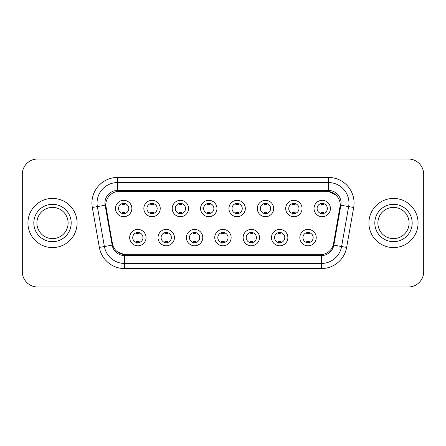 <?xml version="1.0" encoding="UTF-8"?>
<svg xmlns="http://www.w3.org/2000/svg" width="446" height="446" viewBox="0 0 446 446"><rect width="100%" height="100%" fill="white"/><g stroke="black" fill="none" stroke-linecap="round" stroke-linejoin="round"><path stroke-width="0.67" d="M174.414 237.59A8.19 8.19 0 0 1 166.219 245.785A8.19 8.19 0 0 1 158.029 237.59A8.19 8.19 0 0 1 166.219 229.4A8.19 8.19 0 0 1 174.414 237.59M161.101 237.59A5.118 5.118 0 0 0 166.219 242.713A5.118 5.118 0 0 0 171.342 237.59A5.118 5.118 0 0 0 166.219 232.472A5.118 5.118 0 0 0 161.101 237.59M202.774 237.59A8.19 8.19 0 0 1 194.584 245.785A8.19 8.19 0 0 1 186.395 237.59A8.19 8.19 0 0 1 194.584 229.4A8.19 8.19 0 0 1 202.774 237.59M189.466 237.59A5.118 5.118 0 0 0 194.584 242.713A5.118 5.118 0 0 0 199.702 237.59A5.118 5.118 0 0 0 194.584 232.472A5.118 5.118 0 0 0 189.466 237.59M231.139 237.59A8.19 8.19 0 0 1 222.95 245.785A8.19 8.19 0 0 1 214.755 237.59A8.19 8.19 0 0 1 222.95 229.4A8.19 8.19 0 0 1 231.139 237.59M217.826 237.59A5.118 5.118 0 0 0 222.95 242.713A5.118 5.118 0 0 0 228.068 237.59A5.118 5.118 0 0 0 222.95 232.472A5.118 5.118 0 0 0 217.826 237.59M259.505 237.59A8.19 8.19 0 0 1 251.315 245.785A8.19 8.19 0 0 1 243.12 237.59A8.19 8.19 0 0 1 251.315 229.4A8.19 8.19 0 0 1 259.505 237.59M246.192 237.59A5.118 5.118 0 0 0 251.315 242.713A5.118 5.118 0 0 0 256.433 237.59A5.118 5.118 0 0 0 251.315 232.472A5.118 5.118 0 0 0 246.192 237.59M287.871 237.59A8.19 8.19 0 0 1 279.675 245.785A8.19 8.19 0 0 1 271.486 237.59A8.19 8.19 0 0 1 279.675 229.4A8.19 8.19 0 0 1 287.871 237.59M274.558 237.59A5.118 5.118 0 0 0 279.675 242.713A5.118 5.118 0 0 0 284.799 237.59A5.118 5.118 0 0 0 279.675 232.472A5.118 5.118 0 0 0 274.558 237.59M316.231 237.59A8.19 8.19 0 0 1 308.041 245.785A8.19 8.19 0 0 1 299.851 237.59A8.19 8.19 0 0 1 308.041 229.4A8.19 8.19 0 0 1 316.231 237.59M302.923 237.59A5.118 5.118 0 0 0 308.041 242.713A5.118 5.118 0 0 0 313.159 237.59A5.118 5.118 0 0 0 308.041 232.472A5.118 5.118 0 0 0 302.923 237.59M146.048 237.59A8.19 8.19 0 0 1 137.859 245.785A8.19 8.19 0 0 1 129.663 237.59A8.19 8.19 0 0 1 137.859 229.4A8.19 8.19 0 0 1 146.048 237.59M132.735 237.59A5.118 5.118 0 0 0 137.859 242.713A5.118 5.118 0 0 0 142.976 237.59A5.118 5.118 0 0 0 137.859 232.472A5.118 5.118 0 0 0 132.735 237.59M160.231 208.511A8.19 8.19 0 0 1 152.036 216.7A8.19 8.19 0 0 1 143.846 208.511A8.19 8.19 0 0 1 152.036 200.321A8.19 8.19 0 0 1 160.231 208.511M146.918 208.511A5.118 5.118 0 0 0 152.036 213.628A5.118 5.118 0 0 0 157.159 208.511A5.118 5.118 0 0 0 152.036 203.393A5.118 5.118 0 0 0 146.918 208.511M188.597 208.511A8.19 8.19 0 0 1 180.401 216.7A8.19 8.19 0 0 1 172.212 208.511A8.19 8.19 0 0 1 180.401 200.321A8.19 8.19 0 0 1 188.597 208.511M175.284 208.511A5.118 5.118 0 0 0 180.401 213.628A5.118 5.118 0 0 0 185.525 208.511A5.118 5.118 0 0 0 180.401 203.393A5.118 5.118 0 0 0 175.284 208.511M216.957 208.511A8.19 8.19 0 0 1 208.767 216.7A8.19 8.19 0 0 1 200.577 208.511A8.19 8.19 0 0 1 208.767 200.321A8.19 8.19 0 0 1 216.957 208.511M203.649 208.511A5.118 5.118 0 0 0 208.767 213.628A5.118 5.118 0 0 0 213.885 208.511A5.118 5.118 0 0 0 208.767 203.393A5.118 5.118 0 0 0 203.649 208.511M245.322 208.511A8.19 8.19 0 0 1 237.133 216.7A8.19 8.19 0 0 1 228.937 208.511A8.19 8.19 0 0 1 237.133 200.321A8.19 8.19 0 0 1 245.322 208.511M232.009 208.511A5.118 5.118 0 0 0 237.133 213.628A5.118 5.118 0 0 0 242.25 208.511A5.118 5.118 0 0 0 237.133 203.393A5.118 5.118 0 0 0 232.009 208.511M273.688 208.511A8.19 8.19 0 0 1 265.493 216.7A8.19 8.19 0 0 1 257.303 208.511A8.19 8.19 0 0 1 265.493 200.321A8.19 8.19 0 0 1 273.688 208.511M260.375 208.511A5.118 5.118 0 0 0 265.493 213.628A5.118 5.118 0 0 0 270.616 208.511A5.118 5.118 0 0 0 265.493 203.393A5.118 5.118 0 0 0 260.375 208.511M302.053 208.511A8.19 8.19 0 0 1 293.858 216.7A8.19 8.19 0 0 1 285.669 208.511A8.19 8.19 0 0 1 293.858 200.321A8.19 8.19 0 0 1 302.053 208.511M288.74 208.511A5.118 5.118 0 0 0 293.858 213.628A5.118 5.118 0 0 0 298.982 208.511A5.118 5.118 0 0 0 293.858 203.393A5.118 5.118 0 0 0 288.74 208.511M330.414 208.511A8.19 8.19 0 0 1 322.224 216.7A8.19 8.19 0 0 1 314.034 208.511A8.19 8.19 0 0 1 322.224 200.321A8.19 8.19 0 0 1 330.414 208.511M317.106 208.511A5.118 5.118 0 0 0 322.224 213.628A5.118 5.118 0 0 0 327.342 208.511A5.118 5.118 0 0 0 322.224 203.393A5.118 5.118 0 0 0 317.106 208.511M131.865 208.511A8.19 8.19 0 0 1 123.676 216.7A8.19 8.19 0 0 1 115.481 208.511A8.19 8.19 0 0 1 123.676 200.321A8.19 8.19 0 0 1 131.865 208.511M118.552 208.511A5.118 5.118 0 0 0 123.676 213.628A5.118 5.118 0 0 0 128.794 208.511A5.118 5.118 0 0 0 123.676 203.393A5.118 5.118 0 0 0 118.552 208.511M112.71 245.06L105.964 207.479A13.826 13.826 0 0 1 119.578 191.256L326.422 191.256A13.826 13.826 0 0 1 340.036 207.479L333.714 243.321A13.826 13.826 0 0 1 320.1 254.744L125.9 254.744A13.826 13.826 0 0 1 112.286 243.321L105.752 205.11M27.931 223A24.575 24.575 0 0 0 52.505 247.575A24.575 24.575 0 0 0 77.086 223A24.575 24.575 0 0 0 52.505 198.425A24.575 24.575 0 0 0 27.931 223A24.575 24.575 0 0 0 52.505 247.575A24.575 24.575 0 0 0 77.086 223A24.575 24.575 0 0 0 52.505 198.425A24.575 24.575 0 0 0 27.931 223M368.914 223A24.575 24.575 0 0 0 393.495 247.575A24.575 24.575 0 0 0 418.069 223A24.575 24.575 0 0 0 393.495 198.425A24.575 24.575 0 0 0 368.914 223A24.575 24.575 0 0 0 393.495 247.575A24.575 24.575 0 0 0 418.069 223A24.575 24.575 0 0 0 393.495 198.425A24.575 24.575 0 0 0 368.914 223M117.532 191.406L326.422 191.256L328.468 191.406L336.195 195.303M105.752 205.082L105.908 203.03M104.938 203.03A12.594 12.594 0 0 0 105.128 205.221L112.169 245.155A12.594 12.594 0 0 0 124.573 255.558L321.427 255.558A12.594 12.594 0 0 0 333.831 245.155L340.872 205.221A12.594 12.594 0 0 0 328.468 190.442L117.532 190.442A12.594 12.594 0 0 0 104.938 203.03M92.322 207.479A25.6 25.6 0 0 1 117.532 177.436L328.468 177.436A25.6 25.6 0 0 1 353.678 207.479L346.637 247.413A25.6 25.6 0 0 1 321.427 268.564L124.573 268.564A25.6 25.6 0 0 1 99.363 247.413L92.322 207.479L97.362 206.587A20.477 20.477 0 0 1 117.532 182.553L328.468 182.553A20.477 20.477 0 0 1 348.638 206.587L341.597 246.526A20.477 20.477 0 0 1 321.427 263.447L124.573 263.447A20.477 20.477 0 0 1 104.403 246.526L97.362 206.587A20.477 20.477 0 0 1 97.05 203.03M124.573 254.677L117.192 251.655M340.248 205.11L333.29 245.06M423.7 174.364A15.359 15.359 0 0 0 408.341 158.999L37.659 158.999A15.359 15.359 0 0 0 22.3 174.364L22.3 271.636A15.359 15.359 0 0 0 37.659 287.001L408.341 287.001A15.359 15.359 0 0 0 423.7 271.636L423.7 174.364L423.7 271.636M320.1 254.744L125.9 254.744M22.3 174.364L22.3 271.636M408.341 158.999L37.659 158.999M37.659 287.001L408.341 287.001M124.952 203.025L124.952 204.798A3.93 3.93 0 0 0 122.394 204.798L122.394 203.025M122.394 213.996L122.394 212.224A3.93 3.93 0 0 0 124.952 212.224L124.952 213.996M136.576 243.076L136.576 241.303A3.93 3.93 0 0 0 139.135 241.303L139.135 243.076M139.135 232.11L139.135 233.877A3.93 3.93 0 0 0 136.576 233.877L136.576 232.11M68.115 223A15.604 15.604 0 0 0 52.505 207.396A15.604 15.604 0 0 0 36.901 223A15.604 15.604 0 0 0 52.505 238.604A15.604 15.604 0 0 0 68.115 223A15.604 15.604 0 0 1 52.505 238.604A15.604 15.604 0 0 1 36.901 223M153.318 203.025L153.318 204.798A3.93 3.93 0 0 0 150.759 204.798L150.759 203.025M150.759 213.996L150.759 212.224A3.93 3.93 0 0 0 153.318 212.224L153.318 213.996M181.684 203.025L181.684 204.798A3.93 3.93 0 0 0 179.125 204.798L179.125 203.025M179.125 213.996L179.125 212.224A3.93 3.93 0 0 0 181.684 212.224L181.684 213.996M210.049 203.025L210.049 204.798A3.93 3.93 0 0 0 207.485 204.798L207.485 203.025M207.485 213.996L207.485 212.224A3.93 3.93 0 0 0 210.049 212.224L210.049 213.996M238.409 203.025L238.409 204.798A3.93 3.93 0 0 0 235.85 204.798L235.85 203.025M235.85 213.996L235.85 212.224A3.93 3.93 0 0 0 238.409 212.224L238.409 213.996M164.942 243.076L164.942 241.303A3.93 3.93 0 0 0 167.501 241.303L167.501 243.076M167.501 232.11L167.501 233.877A3.93 3.93 0 0 0 164.942 233.877L164.942 232.11M193.302 243.076L193.302 241.303A3.93 3.93 0 0 0 195.866 241.303L195.866 243.076M195.866 232.11L195.866 233.877A3.93 3.93 0 0 0 193.302 233.877L193.302 232.11M221.668 243.076L221.668 241.303A3.93 3.93 0 0 0 224.226 241.303L224.226 243.076M224.226 232.11L224.226 233.877A3.93 3.93 0 0 0 221.668 233.877L221.668 232.11M409.099 223A15.604 15.604 0 0 0 393.495 207.396A15.604 15.604 0 0 0 377.885 223A15.604 15.604 0 0 0 393.495 238.604A15.604 15.604 0 0 0 409.099 223A15.604 15.604 0 0 1 393.495 238.604A15.604 15.604 0 0 1 377.885 223M266.775 203.025L266.775 204.798A3.93 3.93 0 0 0 264.216 204.798L264.216 203.025M264.216 213.996L264.216 212.224A3.93 3.93 0 0 0 266.775 212.224L266.775 213.996M295.14 203.025L295.14 204.798A3.93 3.93 0 0 0 292.582 204.798L292.582 203.025M292.582 213.996L292.582 212.224A3.93 3.93 0 0 0 295.14 212.224L295.14 213.996M323.506 203.025L323.506 204.798A3.93 3.93 0 0 0 320.942 204.798L320.942 203.025M320.942 213.996L320.942 212.224A3.93 3.93 0 0 0 323.506 212.224L323.506 213.996M250.033 243.076L250.033 241.303A3.93 3.93 0 0 0 252.592 241.303L252.592 243.076M252.592 232.11L252.592 233.877A3.93 3.93 0 0 0 250.033 233.877L250.033 232.11M278.399 243.076L278.399 241.303A3.93 3.93 0 0 0 280.958 241.303L280.958 243.076M280.958 232.11L280.958 233.877A3.93 3.93 0 0 0 278.399 233.877L278.399 232.11M306.759 243.076L306.759 241.303A3.93 3.93 0 0 0 309.323 241.303L309.323 243.076M309.323 232.11L309.323 233.877A3.93 3.93 0 0 0 306.759 233.877L306.759 232.11M328.468 177.436L328.468 190.442M97.362 206.587L105.128 205.221M124.573 268.564L124.573 255.558M321.427 255.558L321.427 268.564M333.831 245.155L346.637 247.413M99.363 247.413L112.169 245.155M340.872 205.221L353.678 207.479M117.532 177.436L117.532 190.442M71.187 223A18.676 18.676 0 0 0 52.505 204.324A18.676 18.676 0 0 0 33.829 223A18.676 18.676 0 0 0 52.505 241.676A18.676 18.676 0 0 0 71.187 223M412.171 223A18.676 18.676 0 0 0 393.495 204.324A18.676 18.676 0 0 0 374.813 223A18.676 18.676 0 0 0 393.495 241.676A18.676 18.676 0 0 0 412.171 223"/></g></svg>
